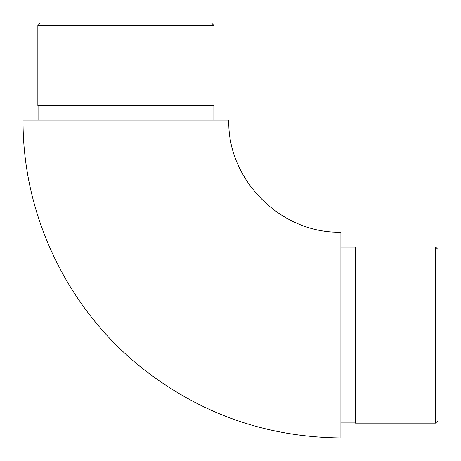 <?xml version="1.0" encoding="UTF-8"?>
<svg xmlns="http://www.w3.org/2000/svg" width="461" height="461" viewBox="0 0 461 461"><rect width="100%" height="100%" fill="white"/><g stroke="black" fill="none" stroke-linecap="round" stroke-linejoin="round"><path stroke-width="0.69" d="M228.8 120.102L23.05 120.102C22.491 215.189 67.617 309.158 142.167 368.16C200.489 413.978 266.735 437.241 340.898 437.95L340.898 232.2C280.997 233.744 227.256 180.003 228.8 120.102M355.454 335.072L355.454 423.152L435.524 423.152L435.524 246.998L355.454 246.998L355.454 335.072M435.524 246.998L437.95 249.424L437.95 420.726L435.524 423.152M213.028 105.546L213.028 120.102M37.848 105.546L214.002 105.546L214.002 25.476L37.848 25.476L37.848 105.546M37.848 25.476L40.274 23.05L211.576 23.05L214.002 25.476M355.454 247.972L340.898 247.972M355.454 422.178L340.898 422.178M38.822 105.546L38.822 120.102"/></g></svg>

